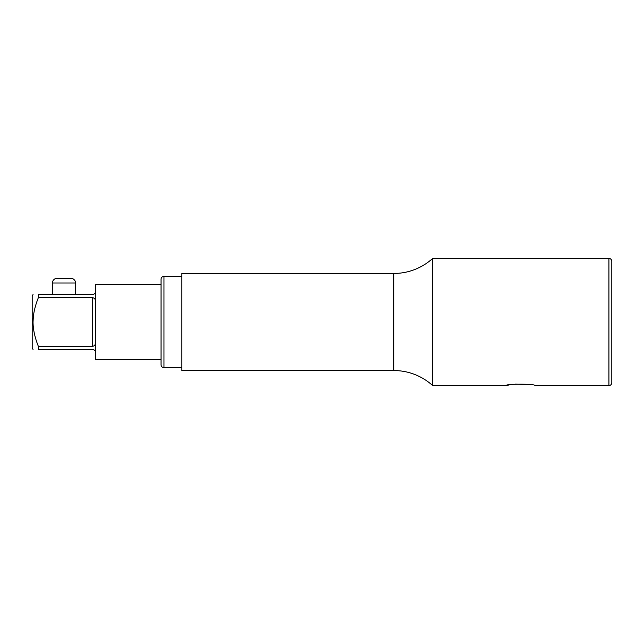 <?xml version="1.0" encoding="UTF-8"?>
<svg xmlns="http://www.w3.org/2000/svg" width="644" height="644" viewBox="0 0 644 644"><rect width="100%" height="100%" fill="white"/><g stroke="black" fill="none" stroke-linecap="round" stroke-linejoin="round"><path stroke-width="0.97" d="M161.064 284.439L95.763 284.439L95.763 359.561L161.064 359.561M95.763 291.088C95.618 293.125 94.467 294.276 92.301 294.55L38.374 294.55C31.25 294.55 31.25 294.55 38.374 294.55L38.374 297.649C34.84 306.52 33.061 314.634 33.037 322C33.077 329.462 34.856 337.577 38.374 346.351L38.374 349.451C31.25 349.451 31.25 349.451 38.374 349.451C31.25 349.451 31.25 349.451 38.374 349.451L92.301 349.451C94.467 349.724 95.626 350.875 95.763 352.912M38.374 297.649L92.301 297.649C94.467 297.802 95.626 299.331 95.763 302.237L95.666 300.99M95.763 341.763C95.618 344.669 94.467 346.198 92.301 346.351L92.301 297.649M38.374 346.351L92.301 346.351M33.037 322.024L33.367 316.349M33.037 294.55L32.2 295.999L32.2 348.002L33.037 349.451M611.8 261.327L611.8 382.673L611.8 261.327A2.89 2.89 0 0 0 608.91 258.437L608.91 385.563L534.947 385.563C535.816 383.76 505.226 383.76 506.047 385.563L432.663 385.563L432.663 258.437L608.91 258.437M611.8 378.342L611.8 265.658M611.8 382.673A2.89 2.89 180 0 1 608.91 385.563M531.195 384.822L515.482 384.106M509.774 384.822L506.047 385.563M393.79 370.542L393.79 273.459L181.866 273.459L181.866 370.542L393.79 370.542A57.783 57.783 0 0 1 432.663 385.563M393.79 273.459A57.783 57.783 0 0 0 432.663 258.437M163.954 276.348L163.954 367.652A2.89 2.89 0 0 1 161.064 364.762L161.064 279.238A2.89 2.89 0 0 1 163.954 276.348L181.866 276.348M163.954 367.652L181.866 367.652M52.422 294.55L52.422 282.998L75.541 282.998L75.541 294.55M52.422 282.998A4.621 4.621 0 0 1 57.05 278.369L70.921 278.369L57.05 278.369M75.541 282.998A4.621 4.621 0 0 0 70.921 278.369"/></g></svg>

